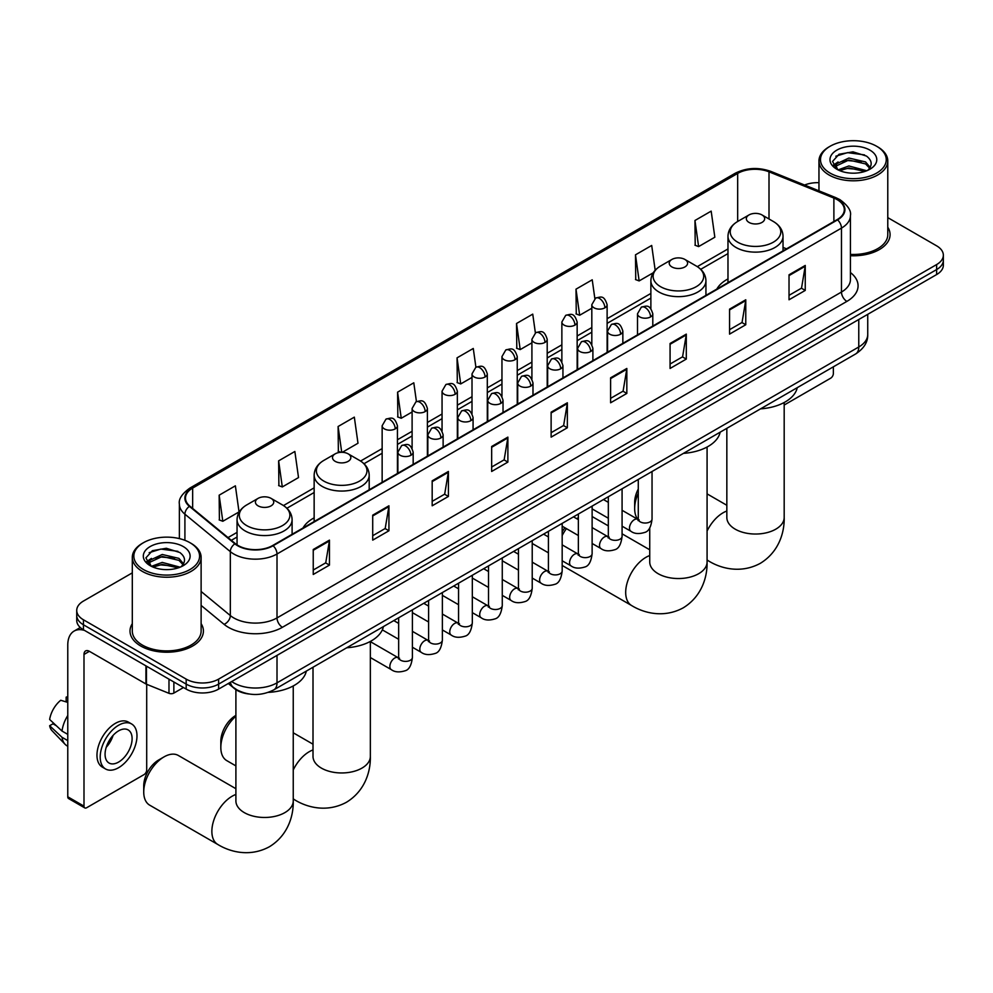 <?xml version="1.0" encoding="UTF-8"?>
<svg xmlns="http://www.w3.org/2000/svg" width="993" height="993" viewBox="0 0 993 993"><rect width="100%" height="100%" fill="white"/><g stroke="black" fill="none" stroke-linecap="round" stroke-linejoin="round"><path stroke-width="1.49" d="M314.148 517.849A40.527 23.398 0 0 0 303.026 527.991M727.981 278.921A40.527 23.398 0 0 0 716.847 289.062M248.945 693.983A22.938 13.244 180 0 1 234.435 688.571L228.303 683.507M132.305 572.862L83.449 601.063A22.938 13.244 0 0 0 76.734 610.434L76.734 620.426A22.938 13.244 0 0 0 83.449 629.785L186.175 689.092A22.938 13.244 0 0 0 218.621 689.092L936.635 274.552A22.938 13.244 0 0 0 943.35 265.193L943.35 260.191A22.938 13.244 0 0 1 936.635 269.562A22.938 13.244 0 0 0 943.35 260.191L943.35 255.201A22.938 13.244 0 0 0 936.635 245.842L887.779 217.628M76.734 610.434A22.938 13.244 0 0 0 83.449 619.793L186.175 679.113A22.938 13.244 0 0 0 218.621 679.113L218.621 684.103L936.635 269.562L218.621 684.103A22.938 13.244 0 0 1 186.175 684.103A22.938 13.244 0 0 0 218.621 684.103L218.621 689.092M83.449 619.793L83.449 624.796L186.175 684.103L83.449 624.796A22.938 13.244 0 0 1 76.734 615.424A22.938 13.244 0 0 0 83.449 624.796L83.449 629.785M132.305 623.666A36.704 21.188 0 0 0 130.009 631.039A36.704 21.188 0 0 0 140.758 646.021A36.704 21.188 0 0 0 180.763 650.614A36.704 21.188 0 0 0 203.416 631.039A36.704 21.188 0 0 0 201.12 623.666A36.704 21.188 0 0 1 203.416 631.039A36.704 21.188 0 0 1 180.763 650.614A36.704 21.188 0 0 1 140.758 646.021A36.704 21.188 0 0 1 130.009 631.039A36.704 21.188 0 0 1 132.305 623.666M837.149 199.643A24.465 14.125 180 0 1 844.311 209.622A24.465 14.125 180 0 1 837.149 219.614L272.69 545.505A24.465 14.125 180 0 1 235.341 543.618L189.911 506.169A24.465 14.125 180 0 1 185.492 498.064A24.465 14.125 180 0 1 192.654 488.072L737.675 173.415A24.465 14.125 180 0 1 769.004 171.826L833.884 198.054A24.465 14.125 180 0 1 837.149 199.643M837.583 199.382A25.086 14.485 0 0 0 834.232 197.768L769.364 171.541A25.086 14.485 0 0 0 737.24 173.167L192.22 487.824A25.086 14.485 0 0 0 189.415 506.368L234.844 543.816A25.086 14.485 0 0 0 273.112 545.753L837.583 219.863A25.086 14.485 0 0 0 837.583 199.382M313.242 549.501L313.242 574.475L329.453 565.104L329.453 540.13L313.242 549.501M313.242 570.044L325.729 562.832L329.391 540.962A6.119 3.538 -120 0 0 329.453 540.13M325.617 562.894L329.453 565.104M372.71 515.168L372.71 540.13L388.933 530.771L388.933 505.797L372.71 515.168M372.71 535.711L385.197 528.487L388.859 506.629A6.119 3.538 -120 0 0 388.933 505.797M385.098 528.561L388.933 530.771M432.178 480.823L432.178 505.797L448.402 496.438L448.402 471.464L432.178 480.823M432.178 501.366L444.678 494.154L448.339 472.296A6.119 3.538 -120 0 0 448.402 471.464M444.566 494.216L448.402 496.438M491.659 446.49L491.659 471.464L507.882 462.093L507.882 437.119L491.659 446.49M491.659 467.033L504.146 459.821L507.808 437.95A6.119 3.538 -120 0 0 507.882 437.119M504.047 459.883L507.882 462.093M789.025 274.8L789.025 299.774L805.249 290.415L805.249 265.441L789.025 274.8M789.025 295.343L801.525 288.131L805.186 266.273A6.119 3.538 -120 0 0 805.249 265.441M801.413 288.193L805.249 290.415M729.557 309.146L729.557 334.12L745.768 324.748L745.768 299.774L729.557 309.146M729.557 329.688L742.044 322.477L745.706 300.606A6.119 3.538 -120 0 0 745.768 299.774M741.932 322.539L745.768 324.748M670.076 343.479L670.076 368.453L686.3 359.081L686.3 334.12L670.076 343.479M670.076 364.021L682.576 356.81L686.237 334.939A6.119 3.538 -120 0 0 686.3 334.12M682.464 356.872L686.3 359.081M610.608 377.812L610.608 402.786L626.831 393.427L626.831 368.453L610.608 377.812M610.608 398.354L623.095 391.143L626.757 369.284A6.119 3.538 -120 0 0 626.831 368.453M622.983 391.205L626.831 393.427M551.127 412.157L551.127 437.131L567.351 427.76L567.351 402.786L551.127 412.157M551.127 432.7L563.627 425.476L567.288 403.617A6.119 3.538 -120 0 0 567.351 402.786M563.515 425.55L567.351 427.76M850.43 255.722A36.704 21.188 0 0 0 890.076 234.596A36.704 21.188 0 0 0 887.779 227.223A36.704 21.188 0 0 1 890.076 234.596A36.704 21.188 0 0 1 850.43 255.722M218.621 679.113L936.635 264.56A22.938 13.244 0 0 0 943.35 255.201M818.964 182.675A22.938 13.244 0 0 0 804.566 185.033M342.275 452.311L357.989 443.238L354.327 417.147L338.104 426.506L338.365 451.331M278.636 460.851L282.297 486.942L298.521 477.571L294.859 451.48L278.636 460.851L278.896 485.676M219.155 495.184L222.817 521.275L239.04 511.916L235.378 485.825L219.155 495.184L219.416 520.009M535.376 332.891L532.745 314.136L516.534 323.495L516.794 348.32M594.857 298.608L592.225 279.803L576.002 289.162L576.263 313.987M655.181 270.245L651.693 245.457L635.483 254.829L635.743 279.654M694.951 220.496L698.613 246.587L714.836 237.215L711.174 211.124L694.951 220.496L695.212 245.308M416.439 401.582L413.796 382.814L397.585 392.173L397.845 416.998M475.908 367.224L473.276 348.469L457.053 357.84L457.314 382.665M457.053 357.84L460.715 383.931L472.01 377.414M460.715 383.931L457.053 382.566M516.534 323.495L520.195 349.598L531.913 342.821M520.195 349.598L516.534 348.22M576.002 289.162L579.664 315.253L591.816 308.24M579.664 315.253L576.002 313.887M635.483 254.829L639.144 280.92L653.245 272.777M639.144 280.92L635.483 279.554M698.613 246.587L694.951 245.209M397.585 392.173L401.246 418.264L412.107 411.996M401.246 418.264L397.585 416.899M341.009 452.324L338.104 451.232M338.104 426.506L341.729 452.299M282.297 486.942L278.636 485.577M222.817 521.275L219.155 519.91M784.185 405.032L830.657 378.196A3.823 2.209 120 0 0 833.363 373.505L833.363 366.814M830.123 173.105A32.881 18.979 0 0 0 876.62 173.105A32.881 18.979 0 0 0 876.62 146.256L877.7 146.877A34.407 19.86 0 0 1 887.779 160.928A34.407 19.86 0 0 1 866.541 179.286A34.407 19.86 0 0 1 829.043 174.979A34.407 19.86 0 0 1 818.964 160.928A34.407 19.86 0 0 1 829.043 146.877L830.123 146.256A32.881 18.979 0 0 0 830.123 173.105M850.43 254.394A34.407 19.86 0 0 0 887.779 234.596L887.779 160.928M838.092 169.89L848.891 165.968L866.777 170.746M839.706 170.647L848.891 167.954L864.915 171.429M837.769 169.753L836.081 166.042L836.677 163.771L848.891 158.036L865.586 161.946L870.166 167.37M836.131 168.661L836.081 166.042M836.205 167.023L836.677 165.757L848.891 160.022L865.586 163.932L869.645 168.189M867.497 170.448A17.278 9.98 0 0 0 868.242 169.791C872.648 164.987 872.065 160.419 866.492 156.075L852.975 151.83L839.035 154.25L832.556 161.437L836.751 169.12M869.918 150.129A23.398 13.505 0 0 0 836.876 150.104A23.398 13.505 0 0 0 836.727 169.17A23.398 13.505 0 0 0 836.826 169.232A23.398 13.505 0 0 0 870.017 169.17A23.398 13.505 0 0 0 869.918 150.129M869.707 169.356L871.395 168.202M877.7 146.877L876.62 146.256A32.881 18.979 0 0 0 830.123 146.256M835.821 156.224L847.538 152.637L864.555 154.908M833.574 165.881L836.764 163.609M842.039 161.561L847.538 160.556L861.303 161.747M842.039 169.48L847.538 168.487L861.303 169.666M833.214 165.235L838.092 161.958M638.276 493.173A28.673 16.558 120 0 0 634.664 508.577L634.664 502.334A21.027 12.139 -60 0 1 638.276 489.04M634.664 508.577A28.673 16.558 120 0 0 637.928 519.438M749.02 222.42A9.173 5.3 0 0 0 761.991 222.42A9.173 5.3 0 0 0 761.991 214.935L773.386 221.513A25.284 14.597 0 0 1 773.386 242.155A25.284 14.597 0 0 1 737.625 242.155A25.284 14.597 0 0 1 737.625 221.513C731.394 225.212 728.179 230.115 727.981 236.247A27.531 15.888 0 0 0 736.036 247.48A27.531 15.888 0 0 0 766.037 250.931A27.531 15.888 0 0 0 783.03 236.247C782.832 230.115 779.617 225.212 773.386 221.513L761.991 214.935A9.173 5.3 0 0 0 749.02 214.935A9.173 5.3 0 0 0 749.02 222.42M760.564 408.855A42.054 24.279 0 0 0 797.255 387.667M562.175 531.764A21.027 12.139 -60 0 1 564.93 527.767M576.672 518.656L577.839 517.974A28.673 16.558 120 0 0 576.697 518.669L577.839 517.974A28.673 16.558 120 0 1 578.36 517.676M566.42 528.636A28.673 16.558 120 0 0 562.175 535.562M562.175 565.302A28.673 16.558 120 0 0 563.503 566.221L631.635 605.556A28.673 16.558 -60 0 1 627.228 582.581A28.673 16.558 -60 0 1 645.971 557.309A28.673 16.558 -60 0 1 649.732 555.546M671.913 266.943A9.173 5.3 0 0 0 684.897 266.943A9.173 5.3 0 0 0 684.897 259.446L696.292 266.025A25.284 14.597 0 0 1 696.292 286.667A25.284 14.597 0 0 1 660.531 286.667A25.284 14.597 0 0 1 660.531 266.025C654.3 269.724 651.085 274.639 650.874 280.758A27.531 15.888 0 0 0 658.942 292.004A27.531 15.888 0 0 0 688.943 295.442A27.531 15.888 0 0 0 705.936 280.758C705.725 274.639 702.51 269.724 696.292 266.025L684.897 259.446A9.173 5.3 0 0 0 671.913 259.446A9.173 5.3 0 0 0 671.913 266.943M683.457 453.367A42.054 24.279 0 0 0 720.161 432.178M608.324 525.88L592.176 516.559A28.673 16.558 120 0 0 592.126 516.534M235.9 716.176A28.673 16.558 120 0 0 220.831 747.506L220.831 741.262A21.027 12.139 -60 0 1 235.701 715.506L235.701 715.506M220.831 747.506A28.673 16.558 120 0 0 226.776 760.626L235.9 765.901M335.187 461.348A9.173 5.3 0 0 0 348.158 461.348A9.173 5.3 0 0 0 348.158 453.851L359.553 460.429A25.284 14.597 0 0 1 359.553 481.084A25.284 14.597 0 0 1 323.792 481.084A25.284 14.597 0 0 1 323.792 460.429C317.561 464.128 314.347 469.044 314.148 475.175A27.531 15.888 0 0 0 322.216 486.409A27.531 15.888 0 0 0 352.205 489.859A27.531 15.888 0 0 0 369.197 475.175C368.999 469.044 365.784 464.128 359.553 460.429L348.158 453.851A9.173 5.3 0 0 0 335.187 453.851A9.173 5.3 0 0 0 335.187 461.348M346.731 647.771A42.054 24.279 0 0 0 383.422 626.583M143.737 792.017L143.737 785.773A21.027 12.139 -60 0 1 158.607 760.017L164.006 756.902A28.673 16.558 120 0 0 143.737 792.017A28.673 16.558 120 0 0 149.67 805.149L217.802 844.472A28.673 16.558 -60 0 1 213.408 821.496A28.673 16.558 -60 0 1 232.139 796.225A28.673 16.558 -60 0 1 235.9 794.462M258.093 505.859A9.173 5.3 0 0 0 271.064 505.859A9.173 5.3 0 0 0 271.064 498.374L282.459 504.94A25.284 14.597 0 0 1 282.459 525.595A25.284 14.597 0 0 1 246.698 525.595A25.284 14.597 0 0 1 246.698 504.94C240.467 508.639 237.253 513.555 237.054 519.687A27.531 15.888 0 0 0 245.11 530.92A27.531 15.888 0 0 0 275.111 534.371A27.531 15.888 0 0 0 292.103 519.687C291.905 513.555 288.678 508.639 282.459 504.94L271.064 498.374A9.173 5.3 0 0 0 258.093 498.374A9.173 5.3 0 0 0 258.093 505.859M268.321 692.369A42.054 24.279 0 0 0 306.328 671.107M235.9 788.703L178.343 755.474A28.673 16.558 120 0 0 164.006 756.902L158.607 760.017M173.874 681.992L173.874 693.077L183.469 687.541M84.591 630.443A30.584 17.663 -120 0 0 74.103 631.076A30.584 17.663 -120 0 0 67.772 645.078L67.772 796.796L83.995 806.155L83.995 654.449A7.646 4.419 60 0 1 85.572 650.949A7.646 4.419 60 0 1 89.395 651.321L145.934 683.966L145.934 665.856M83.995 806.155A3.823 2.209 120 0 0 84.777 807.905L68.567 798.546A3.823 2.209 -60 0 1 67.772 796.796M84.777 807.905A3.823 2.209 120 0 0 86.689 807.719L144.01 774.627A3.823 2.209 120 0 0 146.703 769.947L146.703 684.326M173.874 693.077A3.823 2.209 180 0 1 168.984 693.325L146.443 684.214A3.823 2.209 180 0 1 145.934 683.966M118.589 762.078A19.115 11.035 120 0 0 131.076 745.234A19.115 11.035 120 0 0 128.147 729.917A19.115 11.035 120 0 0 118.589 730.86A19.115 11.035 120 0 0 106.102 747.704A19.115 11.035 120 0 0 109.031 763.021A19.115 11.035 120 0 0 118.589 762.078M106.239 747.257A19.115 11.035 120 0 0 113.103 735.379M67.772 697.632L66.146 697.148L66.146 700.984L67.772 701.914M131.597 723.959L128.345 722.085A25.992 15.007 120 0 0 115.349 723.376A25.992 15.007 120 0 0 98.369 746.277A25.992 15.007 120 0 0 102.353 767.117L105.593 768.992A25.992 15.007 120 0 0 118.589 767.701A25.992 15.007 120 0 0 135.582 744.787A25.992 15.007 120 0 0 131.597 723.959A25.992 15.007 120 0 0 118.589 725.25A25.992 15.007 120 0 0 101.609 748.151A25.992 15.007 120 0 0 105.593 768.992M67.772 715.506A25.235 14.572 120 0 0 62.025 731.059L49.65 719.478A19.885 11.482 120 0 1 60.747 700.264L67.772 702.399M67.772 734.373L62.025 731.059M56.34 725.746L52.977 723.798L49.65 725.722L62.025 737.303L67.772 740.617M62.025 737.303A25.235 14.572 120 0 0 65.141 744.353A25.235 14.572 120 0 0 67.052 745.855L67.772 746.264M67.772 696.689A19.885 11.482 120 0 0 66.146 697.148M49.65 725.722A19.885 11.482 120 0 0 51.996 730.662L65.141 744.353M143.464 569.535A32.881 18.979 0 0 0 189.961 569.535A32.881 18.979 0 0 0 189.961 542.699L191.041 543.32A34.407 19.86 0 0 1 201.12 557.371A34.407 19.86 0 0 1 179.882 575.717A34.407 19.86 0 0 1 142.384 571.409A34.407 19.86 0 0 1 132.305 557.371A34.407 19.86 0 0 1 142.384 543.32L143.464 542.699A32.881 18.979 0 0 0 143.464 569.535M132.305 557.371L132.305 631.039A34.407 19.86 0 0 0 142.384 645.078A34.407 19.86 0 0 0 179.882 649.385A34.407 19.86 0 0 0 201.12 631.039L201.12 557.371M151.42 566.333L162.244 562.41L180.118 567.189M153.059 567.09L162.244 564.384L178.268 567.859M151.122 566.184L149.434 562.472L150.017 560.213L162.244 554.479L178.939 558.376L183.519 563.801M149.484 565.091L149.434 562.472M149.546 563.465L150.017 562.187L162.244 556.465L178.939 560.362L182.997 564.62M180.85 566.879A17.278 9.98 0 0 0 181.582 566.221C185.989 561.417 185.406 556.85 179.832 552.518L166.315 548.26L152.376 550.693L145.897 557.867L150.104 565.563M183.258 546.56A23.398 13.505 0 0 0 150.216 546.535A23.398 13.505 0 0 0 150.067 565.613A23.398 13.505 0 0 0 150.166 565.675A23.398 13.505 0 0 0 183.357 565.613A23.398 13.505 0 0 0 183.258 546.56M183.047 565.787L184.735 564.632M191.041 543.32L189.961 542.699A32.881 18.979 0 0 0 143.464 542.699M149.173 552.667L160.878 549.067L177.908 551.338M146.914 562.311L150.104 560.052M155.392 557.992L160.878 556.999L174.656 558.178M155.392 565.923L160.878 564.93L174.656 566.109M146.554 561.678L151.433 558.401M231.704 681.546A30.584 17.663 0 0 0 233.752 682.849A30.584 17.663 0 0 0 277.01 682.849L858.771 346.979A30.584 17.663 0 0 0 867.733 334.492C867.956 342.076 863.91 348.568 855.606 353.98L273.845 689.85A15.292 8.825 60 0 0 277.01 682.849L277.01 655.38M858.771 319.51L858.771 346.979A15.292 8.825 60 0 1 855.606 353.98M230.463 682.253A15.292 10.228 129.5 0 0 233.132 687.23L228.489 683.395M936.635 274.552L936.635 264.56M186.175 689.092L186.175 679.113M850.43 272.554A38.23 22.069 180 0 1 846.88 301.4L282.422 627.291A7.646 4.419 60 0 1 277.01 617.919L841.468 292.041A30.584 17.663 0 0 0 850.43 279.554L850.43 215.618A30.584 17.663 180 0 1 841.468 228.105A7.646 4.419 -120 0 0 837.583 219.863M282.422 627.291A38.23 22.069 180 0 1 228.353 627.291A38.23 22.069 180 0 1 224.07 624.336L201.12 605.42M234.844 543.816A7.646 5.114 129.5 0 0 230.326 551.636L230.326 615.561A30.584 17.663 0 0 0 233.752 617.919A30.584 17.663 0 0 0 277.01 617.919L277.01 553.995A30.584 17.663 180 0 1 230.326 551.636L184.909 514.188A30.584 17.663 180 0 1 179.373 504.059L179.373 538.603M850.43 215.618C851.448 210.839 847.935 205.514 839.892 199.63L835.87 197.681A7.646 3.575 112 0 0 834.232 197.768M835.87 197.681L770.99 171.454C758.329 166.973 746.314 167.618 734.932 173.403A7.646 4.419 60 0 1 737.24 173.167M192.22 487.824A7.646 4.419 -120 0 0 189.911 488.072C181.98 493.769 178.467 499.107 179.373 504.059M189.415 506.368A7.646 5.114 129.5 0 0 184.909 514.188L184.909 540.304M770.99 171.454A7.646 3.575 112 0 0 769.364 171.541M273.112 545.753A7.646 4.419 60 0 1 277.01 553.995L841.468 228.105L841.468 292.041A7.646 4.419 60 0 0 846.88 301.4M201.12 591.48L230.326 615.561A7.646 5.114 -50.5 0 1 224.07 624.336M192.654 488.072L192.654 508.428M833.884 198.054L833.884 221.501M769.004 171.826L769.004 218.981M786.53 248.833L783.03 247.418M737.675 173.415L737.675 221.489M727.981 248.933L697.297 266.645M650.874 293.444L607.12 318.716M591.816 327.541L577.156 336.006M561.864 344.832L547.205 353.297M531.913 362.122L517.254 370.588M501.961 379.425L487.302 387.891M472.01 396.716L457.351 405.181M442.059 414.007L427.4 422.472M412.107 431.297L397.436 439.762M382.144 448.6L360.571 461.05M314.148 487.848L283.477 505.561M237.054 532.372L228.018 537.585M551.127 412.939L567.288 403.617M610.608 378.606L626.757 369.284M670.076 344.273L686.237 334.939M729.557 309.928L745.706 300.606M789.025 275.595L805.186 266.273M491.659 447.284L507.808 437.95M432.178 481.617L448.339 472.296M372.71 515.95L388.859 506.629M313.242 550.296L329.391 540.962M784.185 402.513L784.185 517.477A28.673 16.558 180 0 1 775.781 529.182A28.673 16.558 180 0 1 735.23 529.182A28.673 16.558 180 0 1 726.839 517.477L726.901 518.594M707.078 531.032A28.673 16.558 -60 0 1 723.065 512.798A28.673 16.558 -60 0 1 726.839 511.023M784.185 517.477C784.569 531.876 779.22 551.76 760.34 563.316C740.902 573.88 721.005 568.579 708.729 561.033A28.673 16.558 -60 0 1 707.078 559.841M707.078 447.024L707.078 561.988A28.673 16.558 180 0 1 698.687 573.693A28.673 16.558 180 0 1 658.136 573.693A28.673 16.558 180 0 1 649.732 561.988L649.794 563.105M370.352 641.428L370.352 756.405A28.673 16.558 180 0 1 361.949 768.11A28.673 16.558 180 0 1 321.397 768.11A28.673 16.558 180 0 1 313.006 756.405L313.068 757.522M293.245 769.96A28.673 16.558 -60 0 1 309.233 751.713A28.673 16.558 -60 0 1 313.006 749.951M370.352 756.405C370.737 770.804 365.387 790.676 346.507 802.232C327.069 812.808 307.172 807.495 294.896 799.961A28.673 16.558 -60 0 1 293.245 798.757M293.245 685.94L293.245 800.917A28.673 16.558 180 0 1 284.854 812.622A28.673 16.558 180 0 1 244.303 812.622A28.673 16.558 180 0 1 235.9 800.917L235.962 802.034M650.564 316.916A7.646 4.419 0 0 0 652.798 313.788C649.695 303.982 646.679 305.943 641.329 307.172A7.646 4.419 60 0 1 645.152 307.545A7.646 4.419 -120 0 1 650.564 316.916A7.646 4.419 0 0 1 639.753 316.916A7.646 4.419 0 0 1 637.506 313.788L641.329 307.172M622.077 526.178L630.903 531.267A6.877 3.972 -60 0 1 629.847 525.756A6.877 3.972 -60 0 1 634.341 519.687A6.877 3.972 -60 0 1 634.651 519.525A6.877 3.972 -60 0 1 637.779 519.351L622.077 510.29M638.673 520.047L638.052 520.555L638.276 519.066A6.877 3.972 -0 0 0 640.286 521.871A6.877 3.972 -0 0 0 649.707 522.045A6.877 3.972 -0 0 0 652.041 519.066C651.098 527.06 648.615 531.528 644.606 532.459C638.859 534.209 634.291 533.812 630.903 531.267M620.613 334.207A7.646 4.419 0 0 0 622.847 331.091C619.744 321.273 616.727 323.234 611.378 324.463A7.646 4.419 60 0 1 615.201 324.848A7.646 4.419 -120 0 1 620.613 334.207A7.646 4.419 0 0 1 609.789 334.207A7.646 4.419 0 0 1 607.555 331.091L611.378 324.463M592.126 543.469L600.951 548.558A6.877 3.972 -60 0 1 599.896 543.047A6.877 3.972 -60 0 1 604.389 536.99A6.877 3.972 -60 0 1 604.7 536.816A6.877 3.972 -60 0 1 607.828 536.642L592.126 527.581M608.709 537.337L608.101 537.846L608.324 536.357A6.877 3.972 -0 0 0 610.335 539.174A6.877 3.972 -0 0 0 619.756 539.336A6.877 3.972 -0 0 0 622.077 536.357C621.134 544.35 618.664 548.819 614.655 549.75C608.908 551.5 604.34 551.103 600.951 548.558M590.649 351.497A7.646 4.419 0 0 0 592.895 348.382C589.792 338.576 586.776 340.525 581.426 341.753A7.646 4.419 60 0 1 585.249 342.138A7.646 4.419 -120 0 1 590.649 351.497A7.646 4.419 0 0 1 579.838 351.497A7.646 4.419 0 0 1 577.603 348.382L581.426 341.753M562.175 560.772L571 565.861A6.877 3.972 -60 0 1 569.945 560.337A6.877 3.972 -60 0 1 574.438 554.28A6.877 3.972 -60 0 1 574.736 554.119A6.877 3.972 -60 0 1 577.876 553.933L562.175 544.872M578.758 554.628L578.149 555.137L578.36 553.66A6.877 3.972 -0 0 0 580.384 556.465A6.877 3.972 -0 0 0 589.805 556.639A6.877 3.972 -0 0 0 592.126 553.66C591.183 561.641 588.712 566.109 584.703 567.04C578.956 568.79 574.388 568.393 571 565.861M560.697 368.788A7.646 4.419 0 0 0 562.944 365.672C559.841 355.866 556.825 357.815 551.475 359.044A7.646 4.419 60 0 1 555.298 359.429A7.646 4.419 -120 0 1 560.697 368.788A7.646 4.419 0 0 1 549.886 368.788A7.646 4.419 0 0 1 547.652 365.672L551.475 359.044M532.223 578.063L541.036 583.152A6.877 3.972 -60 0 1 539.981 577.641A6.877 3.972 -60 0 1 544.487 571.571A6.877 3.972 -60 0 1 544.785 571.409A6.877 3.972 -60 0 1 547.925 571.236L532.223 562.162M548.806 571.931L548.198 572.44L548.409 570.95A6.877 3.972 -0 0 0 550.432 573.755A6.877 3.972 -0 0 0 559.841 573.929A6.877 3.972 -0 0 0 562.175 570.95C561.231 578.944 558.761 583.4 554.752 584.343C549.005 586.081 544.437 585.696 541.036 583.152M530.746 386.091A7.646 4.419 0 0 0 532.993 382.963C529.89 373.157 526.873 375.106 521.524 376.347A7.646 4.419 60 0 1 525.347 376.719A7.646 4.419 -120 0 1 530.746 386.091A7.646 4.419 0 0 1 519.935 386.091A7.646 4.419 0 0 1 517.701 382.963L521.524 376.347M502.272 595.353L511.085 600.442A6.877 3.972 -60 0 1 510.03 594.931A6.877 3.972 -60 0 1 514.523 588.861A6.877 3.972 -60 0 1 514.833 588.7A6.877 3.972 -60 0 1 517.974 588.526L502.272 579.465M518.855 589.221L518.234 589.73L518.458 588.241A6.877 3.972 -0 0 0 520.481 591.046A6.877 3.972 -0 0 0 529.89 591.22A6.877 3.972 -0 0 0 532.223 588.241C531.28 596.234 528.81 600.691 524.8 601.634C519.054 603.384 514.473 602.987 511.085 600.442M500.795 403.381A7.646 4.419 0 0 0 503.029 400.253C499.926 390.448 496.91 392.409 491.56 393.638A7.646 4.419 60 0 1 495.383 394.01A7.646 4.419 -120 0 1 500.795 403.381A7.646 4.419 0 0 1 489.983 403.381A7.646 4.419 0 0 1 487.737 400.253L491.56 393.638M472.32 612.644L481.133 617.733A6.877 3.972 -60 0 1 480.078 612.222A6.877 3.972 -60 0 1 484.572 606.164A6.877 3.972 -60 0 1 484.882 605.991A6.877 3.972 -60 0 1 488.01 605.817L472.32 596.756M488.904 606.512L488.283 607.021L488.506 605.531A6.877 3.972 -0 0 0 490.517 608.349A6.877 3.972 -0 0 0 499.938 608.51A6.877 3.972 -0 0 0 502.272 605.531C501.328 613.525 498.846 617.994 494.849 618.924C489.09 620.675 484.522 620.277 481.133 617.733M470.843 420.672A7.646 4.419 0 0 0 473.078 417.556C469.974 407.738 466.958 409.699 461.608 410.928A7.646 4.419 60 0 1 465.432 411.313A7.646 4.419 -120 0 1 470.843 420.672A7.646 4.419 0 0 1 460.032 420.672A7.646 4.419 0 0 1 457.785 417.556L461.608 410.928M442.369 629.934L451.182 635.036A6.877 3.972 -60 0 1 450.127 629.512A6.877 3.972 -60 0 1 454.62 623.455A6.877 3.972 -60 0 1 454.931 623.281A6.877 3.972 -60 0 1 458.058 623.107L442.369 614.046M458.952 623.803L458.332 624.312L458.555 622.822A6.877 3.972 -0 0 0 460.566 625.64A6.877 3.972 -0 0 0 469.987 625.813A6.877 3.972 -0 0 0 472.32 622.822C471.377 630.816 468.895 635.284 464.898 636.215C459.138 637.965 454.571 637.568 451.182 635.036M440.892 437.963A7.646 4.419 0 0 0 443.126 434.847C440.023 425.041 437.007 426.99 431.657 428.219A7.646 4.419 60 0 1 435.48 428.604A7.646 4.419 -120 0 1 440.892 437.963A7.646 4.419 0 0 1 430.081 437.963A7.646 4.419 0 0 1 427.834 434.847L431.657 428.219M412.405 647.237L421.231 652.327A6.877 3.972 -60 0 1 420.176 646.815A6.877 3.972 -60 0 1 424.669 640.746A6.877 3.972 -60 0 1 424.979 640.584A6.877 3.972 -60 0 1 428.107 640.411L412.405 631.337M429.001 641.093L428.38 641.602L428.604 640.125A6.877 3.972 -0 0 0 430.614 642.93A6.877 3.972 -0 0 0 440.036 643.104A6.877 3.972 -0 0 0 442.369 640.125C441.426 648.106 438.943 652.575 434.934 653.506C429.187 655.256 424.619 654.859 421.231 652.327M410.941 455.266A7.646 4.419 0 0 0 413.175 452.138C410.072 442.332 407.056 444.281 401.706 445.522A7.646 4.419 60 0 1 405.529 445.894A7.646 4.419 -120 0 1 410.941 455.266A7.646 4.419 0 0 1 400.117 455.266A7.646 4.419 0 0 1 397.883 452.138L401.706 445.522M370.352 657.54L391.279 669.617A6.877 3.972 -60 0 1 390.224 664.106A6.877 3.972 -60 0 1 394.717 658.036A6.877 3.972 -60 0 1 395.015 657.875A6.877 3.972 -60 0 1 398.156 657.701L370.352 641.639M399.037 658.396L398.429 658.905L398.652 657.416A6.877 3.972 -0 0 0 400.663 660.221A6.877 3.972 -0 0 0 410.084 660.395A6.877 3.972 -0 0 0 412.405 657.416C411.462 665.409 408.992 669.865 404.983 670.809C399.236 672.559 394.668 672.162 391.279 669.617M604.874 307.83A7.646 4.419 0 0 0 607.12 304.702C604.017 294.896 601.001 296.857 595.639 298.086A7.646 4.419 60 0 1 599.474 298.471A7.646 4.419 -120 0 1 604.874 307.83A7.646 4.419 0 0 1 594.062 307.83A7.646 4.419 0 0 1 591.816 304.702L595.639 298.086M574.922 325.121A7.646 4.419 0 0 0 577.156 322.005C574.053 312.199 571.037 314.148 565.687 315.377A7.646 4.419 60 0 1 569.51 315.762A7.646 4.419 -120 0 1 574.922 325.121A7.646 4.419 0 0 1 564.111 325.121A7.646 4.419 0 0 1 561.864 322.005L565.687 315.377M544.971 342.411A7.646 4.419 0 0 0 547.205 339.296C544.102 329.49 541.086 331.439 535.736 332.667A7.646 4.419 60 0 1 539.559 333.052A7.646 4.419 -120 0 1 544.971 342.411A7.646 4.419 0 0 1 534.16 342.411A7.646 4.419 0 0 1 531.913 339.296L535.736 332.667M515.019 359.714A7.646 4.419 0 0 0 517.254 356.586C514.151 346.78 511.134 348.729 505.785 349.97A7.646 4.419 60 0 1 509.608 350.343A7.646 4.419 -120 0 1 515.019 359.714A7.646 4.419 0 0 1 504.196 359.714A7.646 4.419 0 0 1 501.961 356.586L505.785 349.97M485.056 377.005A7.646 4.419 0 0 0 487.302 373.877C484.199 364.071 481.183 366.032 475.833 367.261A7.646 4.419 60 0 1 479.656 367.633A7.646 4.419 -120 0 1 485.056 377.005A7.646 4.419 0 0 1 474.244 377.005A7.646 4.419 0 0 1 472.01 373.877L475.833 367.261M455.104 394.295A7.646 4.419 0 0 0 457.351 391.18C454.248 381.362 451.232 383.323 445.882 384.552A7.646 4.419 60 0 1 449.705 384.936A7.646 4.419 -120 0 1 455.104 394.295A7.646 4.419 0 0 1 444.293 394.295A7.646 4.419 0 0 1 442.059 391.18L445.882 384.552M425.153 411.586A7.646 4.419 0 0 0 427.4 408.471C424.296 398.665 421.28 400.613 415.93 401.842A7.646 4.419 60 0 1 419.754 402.227A7.646 4.419 -120 0 1 425.153 411.586A7.646 4.419 0 0 1 414.342 411.586A7.646 4.419 0 0 1 412.107 408.471L415.93 401.842M395.202 428.889A7.646 4.419 0 0 0 397.436 425.761C394.333 415.955 391.316 417.904 385.967 419.145A7.646 4.419 60 0 1 389.79 419.518A7.646 4.419 -120 0 1 395.202 428.889A7.646 4.419 0 0 1 384.39 428.889A7.646 4.419 0 0 1 382.144 425.761L385.967 419.145M83.995 654.449L89.395 651.321M146.443 666.154L146.443 684.214M168.984 693.325L168.984 679.162M273.845 689.85C261.531 696.043 249.231 696.043 236.93 689.85L233.132 687.23M867.733 334.492L867.733 314.334M734.932 173.403L189.911 488.072M727.981 253.587L700.723 269.314M650.874 298.099L607.12 323.37M591.816 332.196L577.156 340.661M561.864 349.486L547.205 357.952M531.913 366.777L517.254 375.242M501.961 384.08L487.302 392.545M472.01 401.371L457.351 409.836M442.059 418.661L427.4 427.127M412.107 435.952L397.436 444.417M382.144 453.255L363.997 463.731M314.148 492.503L286.903 508.242M237.054 537.027L231.344 540.316M818.964 190.842L818.964 160.928M708.729 561.033L707.078 560.089M783.03 250.857L783.03 236.247M727.981 282.645L727.981 236.247M749.02 214.935L737.625 221.513M726.839 505.276L707.078 493.869M726.839 428.318L726.839 517.477M707.078 561.988C707.463 576.387 702.113 596.272 683.246 607.828C663.796 618.391 643.911 613.091 631.635 605.556M705.936 295.368L705.936 280.758M650.874 308.724L650.874 280.758M671.913 259.446L660.531 266.025M649.732 549.787L622.077 533.824M649.732 527.829L649.732 561.988M294.896 799.961L293.245 799.005M369.197 489.785L369.197 475.175M314.148 521.561L314.148 475.175M335.187 453.851L323.792 460.429M313.006 744.191L293.245 732.797M313.006 667.246L313.006 756.405M293.245 800.917C293.63 815.315 288.28 835.2 269.413 846.744C249.975 857.319 230.078 852.006 217.802 844.472M292.103 534.296L292.103 519.687M237.054 544.872L237.054 519.687M258.093 498.374L246.698 504.94M235.9 689.651L235.9 800.917M639.182 519.898L637.779 519.351M652.041 471.501L652.041 519.066M652.798 326.052L652.798 313.788M608.324 518.234L592.126 508.888M638.276 479.458L638.276 519.066M637.506 334.877L637.506 313.788M608.324 502.346L603.471 499.541M609.23 537.201L607.828 536.642M622.077 488.804L622.077 536.357M622.847 343.342L622.847 331.091M578.36 535.525L562.175 526.178M608.324 496.748L608.324 536.357M607.555 352.167L607.555 331.091M578.36 519.637L573.52 516.832M579.279 554.491L577.876 553.933M592.126 506.095L592.126 553.66M592.895 360.633L592.895 348.382M548.409 552.816L532.223 543.469M578.36 514.039L578.36 553.66M577.603 369.458L577.603 348.382M548.409 536.928L543.568 534.135M549.315 571.782L547.925 571.236M562.175 523.385L562.175 570.95M562.944 377.923L562.944 365.672M518.458 570.119L502.272 560.772M548.409 531.329L548.409 570.95M547.652 386.761L547.652 365.672M518.458 554.218L513.617 551.425M519.364 589.072L517.974 588.526M532.223 540.676L532.223 588.241M532.993 395.214L532.993 382.963M488.506 587.409L472.32 578.063M518.458 548.62L518.458 588.241M517.701 404.052L517.701 382.963M488.506 571.509L483.665 568.716M489.412 606.375L488.01 605.817M502.272 557.979L502.272 605.531M503.029 412.517L503.029 400.253M458.555 604.7L442.369 595.353M488.506 565.923L488.506 605.531M487.737 421.342L487.737 400.253M458.555 588.812L453.714 586.007M459.461 623.666L458.058 623.107M472.32 575.27L472.32 622.822M473.078 429.808L473.078 417.556M428.604 621.99L412.405 612.644M458.555 583.214L458.555 622.822M457.785 438.633L457.785 417.556M428.604 606.102L423.75 603.31M429.51 640.957L428.107 640.411M442.369 592.56L442.369 640.125M443.126 447.098L443.126 434.847M398.652 639.281L382.33 629.872M428.604 600.504L428.604 640.125M427.834 455.924L427.834 434.847M398.652 623.393L393.799 620.6M399.558 658.247L398.156 657.701M412.405 609.851L412.405 657.416M413.175 464.389L413.175 452.138M398.652 617.795L398.652 657.416M397.883 473.227L397.883 452.138M607.12 352.428L607.12 304.702M591.816 344.472L591.816 304.702M577.156 369.719L577.156 322.005M561.864 361.762L561.864 322.005M547.205 387.009L547.205 339.296M531.913 379.065L531.913 339.296M517.254 404.3L517.254 356.586M501.961 396.356L501.961 356.586M487.302 421.591L487.302 373.877M472.01 413.647L472.01 373.877M457.351 438.894L457.351 391.18M442.059 430.937L442.059 391.18M427.4 456.184L427.4 408.471M412.107 448.228L412.107 408.471M397.436 473.475L397.436 425.761M382.144 482.3L382.144 425.761M74.103 631.076L80.296 627.514"/></g></svg>
